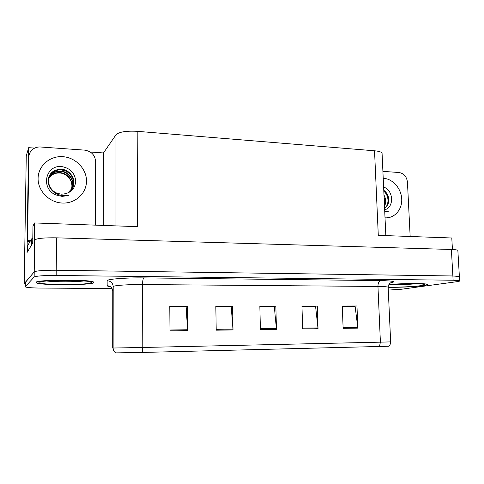 <?xml version="1.0" encoding="UTF-8"?>
<svg xmlns="http://www.w3.org/2000/svg" width="484" height="484" viewBox="0 0 484 484"><rect width="100%" height="100%" fill="white"/><g stroke="black" fill="none" stroke-linecap="round" stroke-linejoin="round"><path stroke-width="0.73" d="M90.296 152.018L103.485 152.95L116.009 134.758C119.118 131.902 126.173 130.753 137.184 131.315L137.48 226.657L34.564 222.949L32.979 225.98L32.724 243.186L27.031 252.575L27.207 241.207M137.184 131.315L374.537 150.796L378.288 235.339L451.784 237.983L452.443 249.514M457.882 250.845L457.852 250.319C457.108 249.877 454.948 249.593 451.378 249.478L56.561 237.832C44.195 237.65 36.899 238.358 34.685 239.955L34.31 240.572L34.564 222.949M457.852 250.319L459.395 276.89L459.37 276.521L452.879 275.971L56.217 270.241C43.778 270.193 36.445 270.738 34.219 271.881L24.2 283.618L25.356 283.624M24.2 283.618L26.263 155.812L28.683 147.674L28.52 158.159M403.142 174.065L403.807 174.113L403.831 174.615M374.537 150.796C378.627 151.159 381.132 151.891 382.058 152.974L382.112 154.245M103.485 152.95L103.292 225.423M28.683 147.674L34.697 148.098M36.034 282.263L36.784 283.031C43.288 285.512 90.29 285.251 93.757 282.771L93.309 281.851C87.973 279.316 36.929 279.649 36.034 282.263M388.434 287.308C398.919 287.502 415.581 286.716 423.07 285.657C426.598 285.161 427.929 284.707 427.057 284.296C425.206 283.164 402.718 283.297 388.918 284.538M115.954 352.872L115.573 352.842C113.994 351.632 113.177 350.029 113.129 348.026L142.792 347.476L142.266 352.455L115.954 352.872M388.283 290.091L401.762 289.208L456.545 281.736C459.195 281.367 460.217 281.035 459.612 280.732L459.37 276.521L452.879 275.971L56.217 270.241C43.778 270.193 36.445 270.738 34.219 271.881L25.374 282.432M342.297 306.348L355.105 306.318L357.864 328.128L356.968 305.997L342.285 306.039L343.126 328.34L357.864 328.128M342.291 306.269L356.968 305.997M301.962 306.457L315.574 306.42L318.036 328.703L317.28 306.1L301.956 306.142L302.657 328.926L318.036 328.703M301.962 306.378L317.28 306.1M169.781 306.814L186.152 306.771L187.574 330.596L187.296 306.433L169.781 306.475L169.987 330.85L187.574 330.596M169.781 306.729L187.296 306.433M215.834 306.693L231.213 306.65L233.016 329.937L232.562 306.318L215.828 306.36L216.215 330.179L233.016 329.937M215.834 306.602L232.562 306.318M259.847 306.572L274.313 306.535L276.461 329.308L275.85 306.203L259.841 306.245L260.398 329.537L276.461 329.308M259.847 306.487L275.85 306.203M388.852 346.235L142.266 352.455M459.612 280.732L453.121 280.23L56.162 275.463C43.705 275.432 36.373 275.953 34.146 277.023L25.307 286.691L25.706 287.072C28.03 287.665 33.142 287.998 41.055 288.077L112.064 288.512M65.987 193.733L68.159 192.686L72.824 187.483C76.635 179.927 70.301 169.86 61.662 169.243C53.288 169.346 48.727 173.375 47.97 181.325C48.987 189.105 53.651 193.848 61.97 195.554L68.377 195.518L62.085 196.389L55.823 194.913C40.22 188.53 45.52 164.221 62.146 166.653C70.422 168.311 74.96 173.199 75.746 181.3C74.826 189.444 70.095 193.733 61.559 194.169L58.358 193.612C49.84 191.422 45.635 180.713 50.802 174.415C53.464 171.161 57.009 169.654 61.432 169.908L66.145 171.197C72.763 174.173 75.921 183.17 71.91 189.111M71.027 190.266C74.742 182.982 68.546 173.006 60.022 172.637C57.082 172.455 54.51 173.109 52.308 174.591L48.908 178.239M70.894 190.418C74.421 183.17 68.25 173.381 59.828 173.018C56.888 172.836 54.323 173.49 52.127 174.972L48.842 178.433M71.547 189.619C76.006 182.226 69.75 171.487 60.827 171.088C57.856 170.906 55.261 171.56 53.046 173.054C50.239 175.033 48.642 177.701 48.261 181.052M71.42 189.788C75.692 182.414 69.448 171.868 60.621 171.481C57.663 171.294 55.073 171.953 52.859 173.441L49.15 177.664M29.99 241.625L27.11 241.201L28.417 158.492L29.101 154.983M27.11 241.201L27.534 240.427L28.84 157.131C28.949 153.997 30.214 151.425 32.628 149.411C34.915 147.626 37.571 146.821 40.608 147.003L84.682 150.137C91.373 151.256 95.027 155.061 95.657 161.553L95.396 225.139M27.534 240.427L30.431 240.851M27.878 251.184L31.805 244.698M32.797 238.316L31.539 238.921L27.788 245.479L27.697 251.178M383.618 187.139C393.262 189.698 394.732 207.321 384.653 209.802M384.732 211.538L388.295 211.333L384.756 212.119M384.496 206.372C386.22 202.614 386.044 198.857 383.981 195.088M384.423 204.877C385.155 202.33 385.04 199.765 384.072 197.176M384.605 208.81L388.071 204.284C389.699 198.458 388.265 193.775 383.758 190.236M384.592 208.471C389.566 204.357 388.834 195.179 383.806 191.301M382.892 171.36L398.998 172.51C403.88 173.405 406.699 176.624 407.449 182.172L410.16 236.482M387.478 211.635L388.295 211.333M36.342 282.269C37.244 279.679 87.731 279.347 93.019 281.857L93.466 282.771C90.048 285.227 43.512 285.481 37.08 283.031L36.342 282.269M388.9 284.562C402.531 283.328 424.964 283.182 426.803 284.308C427.662 284.719 426.35 285.167 422.859 285.657C415.417 286.709 398.786 287.484 388.416 287.29M34.685 239.955L34.146 277.023M56.561 237.832L56.162 275.463M451.378 249.478L453.121 280.23M116.009 134.758L115.96 225.883M110.406 286.703C108.283 286.401 107.2 286.068 107.17 285.705L107.133 280.714C106.432 279.171 125.634 277.647 143.881 277.901L380.557 280.587C378.845 281.198 377.974 283.158 377.956 286.455L142.538 284.55C129.651 284.417 115.609 285.288 113.595 286.304L113.195 286.631L112.754 291.168L112.693 347.814L114.696 352.056M380.557 280.587C393.292 280.871 396.614 281.652 390.534 282.928M388.174 287.629L388.15 287.139C386.94 286.746 383.54 286.516 377.956 286.455L380.4 342.164L390.649 341.885M112.693 347.814L113.129 348.026L113.195 286.631C112.832 283.025 110.812 281.053 107.133 280.714M379.45 346.586L380.4 342.164L142.792 347.476L142.538 284.55C142.605 280.823 143.052 278.609 143.881 277.901M25.307 286.691L25.374 282.239M107.17 285.705C110.558 286.014 112.421 287.835 112.754 291.168M276.412 328.503L260.374 328.727M232.979 329.114L216.203 329.35M187.544 329.755L169.981 330.003M317.982 327.916L302.633 328.134M357.797 327.359L343.096 327.565M62.793 156.677C75.685 157.475 86.654 168.886 86.503 181.125C86.533 193.376 75.353 203.716 62.339 203.05C49.326 202.578 37.806 190.95 38.091 178.384C38.175 165.806 49.913 155.691 62.793 156.677M72.824 187.483C75.159 180.514 72.933 175.087 66.145 171.197M31.539 238.921L31.448 244.977M28.417 158.492L28.84 157.131M383.213 178.275L383.503 178.293C392.826 178.862 401.278 188.518 401.726 198.978C402.307 209.445 394.702 218.326 385.312 217.836L385.016 217.824M388.071 204.284C389.396 199.063 387.974 194.701 383.8 191.21M83.913 280.956C75.54 282.033 55.297 282.063 46.567 280.992M39.119 282.293C40.952 279.431 97.853 280.018 90.829 282.747C87.235 285.354 35.634 284.985 39.119 282.293M416.065 283.751C407.195 284.58 398.362 284.907 389.566 284.725M388.773 284.786C398.514 283.951 408.157 283.612 417.716 283.781C425.702 284.108 426.791 284.725 420.983 285.639C413.868 286.655 397.346 287.375 388.15 287.085M382.058 152.974L385.833 235.605M390.763 282.801L391.55 282.499C391.895 282.263 388.688 282.983 388.15 287.139L390.655 341.91C390.606 341.571 391.217 343.761 388.797 346.278M58.358 193.612C49.253 191.731 45.327 179.485 50.802 174.415M52.127 174.972L52.308 174.591M52.859 173.441L53.046 173.054M84.21 280.98C71.172 279.794 43.312 280.278 40.19 282.118L41.793 281.579M421.739 283.981C418.563 283.515 398.265 283.709 388.767 284.798"/></g></svg>
